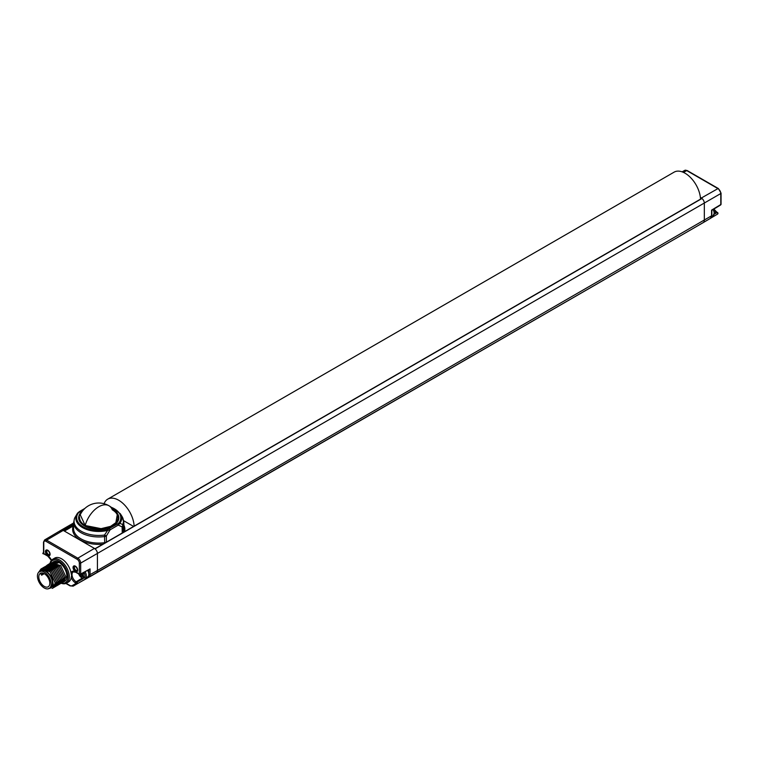 <?xml version="1.0" encoding="UTF-8"?>
<svg xmlns="http://www.w3.org/2000/svg" width="759" height="759" viewBox="0 0 759 759"><rect width="100%" height="100%" fill="white"/><g stroke="black" fill="none" stroke-linecap="round" stroke-linejoin="round"><path stroke-width="1.14" d="M61.232 583.273A13.776 7.96 -120 0 0 66.422 583.187L68.424 582.058A13.804 7.97 -120 0 0 71.213 577.352L71.64 575.531L71.033 572.789A6.784 3.918 60 0 1 75.511 571.821L79.344 574.041A0.939 0.541 0 0 0 80.672 574.041L80.672 563.093A4.023 2.324 -120 0 0 77.826 558.169L94.429 548.415A4.222 2.438 60 0 1 97.418 553.596L97.418 570.474L97.418 553.596A4.222 2.438 -120 0 0 95.084 548.88L94.837 548.823M96.251 573.054A5.636 3.254 -120 0 0 97.418 570.474A5.636 3.254 60 0 1 96.251 573.054L89.951 576.688A5.636 3.254 -120 0 0 89.951 576.688L89.951 576.688A5.636 3.254 60 0 1 89.941 576.698A5.636 3.254 60 0 1 89.923 576.707L703.157 222.662A5.636 3.254 -120 0 0 703.166 222.653A5.636 3.254 -120 0 0 704.324 220.082A5.636 3.254 60 0 1 703.157 222.662L88.898 577.191A0.939 0.768 -120 0 1 87.797 576.812M62.893 530.588L62.57 530.105A4.222 2.438 -120 0 0 61.109 530.19A4.222 2.438 -120 0 0 60.236 532.125M64.259 530.996L73.623 525.598M720.775 192.767A0.939 0.541 180 0 1 720.784 193.536L720.784 204.55L711.562 210.139L711.562 215.822A5.541 3.197 60 0 1 710.433 218.355L696.857 226.296A5.636 3.254 60 0 1 696.838 226.305A5.636 3.254 -120 0 0 696.857 226.296L77.333 583.737A0.939 0.512 -119.4 0 0 76.858 582.162L76.156 581.764A0.939 0.541 -60 0 0 75.511 582.903A6.784 3.918 60 0 1 71.213 577.352M95.036 548.833L701.99 198.488A4.222 2.438 60 0 1 704.324 203.203L704.324 220.082L704.324 203.203A4.222 2.438 -120 0 0 701.335 198.023L700.386 197.482M94.429 548.415L63.225 530.399L73.642 524.384M73.68 522.932L61.109 530.19A4.222 2.438 60 0 1 63.225 530.399L46.622 540.152A4.023 2.324 -120 0 0 44.591 539.962L43.51 542.173L43.51 553.121A0.939 0.541 0 0 0 43.785 553.501A0.939 0.541 120 0 0 43.975 553.937L47.817 556.148L51.384 560.408M71.033 572.789A13.804 7.97 -120 0 0 64.135 560.683A13.804 7.97 -120 0 0 54.62 558.15L52.637 559.317A13.776 7.96 -120 0 0 49.961 563.804M47.76 550.228L47.76 550.228A3.283 1.897 60 0 1 50.085 554.25A3.283 1.897 60 0 1 47.76 555.597A3.283 1.897 60 0 1 45.436 551.565A3.283 1.897 60 0 1 47.76 550.228L47.76 550.228M75.369 566.157L75.369 566.157A3.283 1.897 60 0 1 77.693 570.189A3.283 1.897 60 0 1 75.369 571.527A3.283 1.897 60 0 1 73.044 567.504A3.283 1.897 60 0 1 75.369 566.157L75.369 566.157M66.422 583.187A13.776 7.96 -120 0 0 69.316 576.849A13.776 7.96 -120 0 0 63.272 562.96A13.776 7.96 -120 0 0 52.637 559.317M61.441 583.13A12.837 7.41 -120 0 0 67.978 576.849A12.837 7.41 -120 0 0 60.198 561.983A12.837 7.41 -120 0 0 50.198 563.633M51.147 563.159L51.745 562.742L60.701 565.635L65.843 576.812L63.671 581.868L64.543 581.375A11.271 6.508 -120 0 0 66.877 576.214A11.271 6.508 -120 0 0 61.953 564.876A11.271 6.508 -120 0 0 53.272 561.85A11.271 6.508 -120 0 0 53.177 561.916M41.849 568.519L42.447 568.102L51.346 570.948L56.545 582.172L53.718 587.532M54.401 587.219L55.663 586.052L56.621 582.134L51.479 570.967L42.447 568.102M53.045 588.007L55.217 582.94L50.047 571.745L41.195 568.823L50.122 571.698L55.293 582.903L53.13 587.959L52.105 588.386M41.119 568.87L38.946 571.85M55.701 586.47L57.95 581.366L52.751 570.142L43.851 567.296L52.732 570.237L57.874 581.413L56.916 585.331L55.046 586.764M43.178 567.751L43.775 567.334M44.506 566.992L45.104 566.575L54.003 569.421L59.202 580.644L56.375 586.005M57.067 585.682L59.278 580.597L54.136 569.43L45.104 566.575M45.834 566.223L46.432 565.806L55.388 568.709L60.53 579.876L57.703 585.236M58.386 584.923L60.606 579.829L55.407 568.605L46.47 565.787M59.733 584.145L61.934 579.06L56.792 567.893L47.798 565.009M47.162 565.455L47.76 565.038L56.659 567.884L61.858 579.108L59.022 584.468M52.475 562.391L58.87 562.428L57.618 563.159L51.745 562.742M49.819 563.918L50.417 563.501L59.316 566.347L64.515 577.58L61.678 582.931M62.38 582.618L64.591 577.533L59.449 566.366L50.417 563.501M48.491 564.687L49.088 564.269L58.045 567.172L63.187 578.339L60.35 583.699M61.052 583.386L63.263 578.301L58.064 567.077L49.126 564.25M38.861 572.058L44.715 569.848L51.925 576.793L53.547 586.195L48.007 588.87M49.259 588.405L52.286 586.593L48.159 588.842M52.713 582.912A9.089 5.247 60 0 1 52.314 584.961M39.515 571.584A10.038 5.797 60 0 1 45.692 571.119A10.038 5.797 60 0 1 52.722 583.301A10.038 5.797 60 0 1 52.722 583.377A10.038 5.797 60 0 1 49.534 588.377M52.286 586.593A10.332 5.968 -120 0 0 48.642 573.339A10.332 5.968 -120 0 0 38.975 571.954M44.05 570.645A9.089 5.247 60 0 1 46.024 571.328M46.726 565.645A0.939 0.939 0 0 1 47.086 565.227A0.939 0.55 57.6 0 1 47.485 565.208M77.171 559.317A0.939 0.541 -60 0 1 77.826 558.169L46.622 540.152A0.939 0.541 -60 0 0 45.957 541.3L77.171 559.317A3.083 1.784 -120 0 1 79.344 563.093L79.344 574.041A0.939 0.541 120 0 0 79.999 574.43A0.939 0.55 61.3 0 0 80.463 574.478L90.046 568.908L90.046 574.658L97.418 570.474L711.562 215.822A0.939 0.541 180 0 0 711.838 215.442L710.433 218.355A5.541 3.197 60 0 1 710.415 218.364L703.185 222.643M90.046 568.908L80.672 574.041A0.939 0.55 61.3 0 1 80.463 574.478A0.939 0.939 0 0 1 79.543 574.468L75.701 572.248L73.272 571.897A5.844 3.378 -120 0 0 72.333 576.574A5.844 3.378 -120 0 0 76.156 581.764L82.048 578.235M88.803 574.696A0.939 0.541 180 0 0 90.046 574.658A5.541 3.197 60 0 1 88.898 577.191L86.905 578.349L86.232 577.646M66.185 583.31L69.875 585.445A4.488 2.59 -120 0 0 72.114 585.663L76.204 583.301A0.939 0.541 -60 0 1 76.858 582.162L83.129 578.633M63.671 581.868L63.006 582.172M49.724 554.449A2.334 1.347 60 0 1 49.62 554.525A2.334 1.347 60 0 1 48.434 554.421A2.334 1.347 60 0 1 46.916 552.353A2.334 1.347 60 0 1 47.286 550.493A2.334 1.347 60 0 1 47.409 550.436M77.323 570.389A2.334 1.347 60 0 1 77.219 570.464A2.334 1.347 60 0 1 76.042 570.36A2.334 1.347 60 0 1 74.515 568.292A2.334 1.347 60 0 1 74.885 566.432A2.334 1.347 60 0 1 75.008 566.375M75.369 566.546A2.818 1.622 60 0 1 77.209 569.032A2.818 1.622 60 0 1 76.773 571.28A2.818 1.622 60 0 1 75.369 571.148A2.818 1.622 60 0 1 73.528 568.662A2.818 1.622 60 0 1 73.955 566.404A2.818 1.622 60 0 1 75.369 566.546M47.76 550.607A2.818 1.622 60 0 1 49.601 553.093A2.818 1.622 60 0 1 49.174 555.351A2.818 1.622 60 0 1 47.76 555.209A2.818 1.622 60 0 1 45.919 552.723A2.818 1.622 60 0 1 46.356 550.474A2.818 1.622 60 0 1 47.76 550.607M44.506 570.796A8.823 5.095 60 0 1 45.995 571.309M52.409 584.496A8.823 5.095 -120 0 0 52.713 582.94M49.155 588.462L50.483 587.694A9.715 5.607 -120 0 0 51.973 579.904A9.715 5.607 -120 0 0 45.625 571.347A9.715 5.607 60 0 0 40.768 570.863L39.44 571.631A9.715 5.607 60 0 1 44.297 572.106A9.715 5.607 -120 0 1 50.644 580.673A9.715 5.607 -120 0 1 49.155 588.462A9.715 5.607 -120 0 1 44.297 587.978A9.715 5.607 60 0 1 37.95 579.421A9.715 5.607 60 0 1 39.44 571.631M44.297 586.413A7.799 4.497 -120 0 0 48.196 586.792A7.799 4.497 -120 0 0 49.392 580.55A7.799 4.497 -120 0 0 44.297 573.681A7.799 4.497 60 0 0 40.398 573.292A7.799 4.497 60 0 0 39.212 579.544A7.799 4.497 60 0 0 44.297 586.413M40.749 573.13A7.799 4.497 -120 0 0 40.54 573.311L41.631 575.189L42.76 574.535L41.83 572.931M44.269 573.662L42.76 574.535M717.521 214.123A0.939 0.768 -120 0 0 717.701 212.937A0.939 0.541 120 0 0 717.046 212.548L714.238 214.209M720.784 204.55A0.939 0.541 58.7 0 1 720.595 204.977A0.939 0.939 0 0 0 721.05 204.171A0.939 0.541 0 0 1 720.784 204.55M714.428 213.146L716.287 212.112A0.939 0.541 120 0 1 716.743 212.074L717.502 212.511A0.939 0.939 0 0 1 717.511 214.133L710.718 218.156L717.511 214.133A0.939 0.569 -120.6 0 0 717.046 212.548L716.287 212.112A5.749 3.321 60 0 1 713.526 209.275M700.519 199.133A21.878 12.628 -120 0 0 690.633 177.634A21.878 12.628 -120 0 0 674.125 172.141L107.731 499.147A21.878 12.628 -120 0 0 104.078 503.72M134.125 526.139A21.878 12.628 -120 0 0 124.239 504.64A21.878 12.628 -120 0 0 107.731 499.147M118.366 519.241A19.725 11.385 0 0 0 117.939 517.771M79.126 519.241A19.725 11.385 180 0 1 79.562 517.771M112.825 526.072A19.725 11.385 0 0 0 118.47 518.093A19.725 11.385 0 0 0 116.193 512.79M82.655 510.835A20.095 11.603 0 0 0 84.534 525.987A20.095 11.603 0 0 0 112.958 525.987A20.095 11.603 0 0 0 114.837 510.835M81.298 512.79A19.725 11.385 0 0 0 79.031 518.093A19.725 11.385 0 0 0 84.676 526.072M106.374 542.163L106.364 535.977L104.495 535.057L107.645 530.418L110.121 529.801L118.252 525.105L119.865 523.359L122.749 524.516A3.757 3.036 125.3 0 1 122.123 526.879A3.757 2.144 -1.1 0 0 123.119 525.854L123.233 531.945L122.294 532.97M84.097 509.185L78.405 512.837A22.068 12.742 0 0 0 83.139 526.793A22.068 12.742 0 0 0 107.313 529.535L117.588 523.966A0.939 0.541 60 0 1 118.252 525.105L122.123 526.879L122.237 532.97M77.086 513.9L74.752 517.856A24.686 14.25 0 0 0 104.495 535.057A3.757 0.712 82.1 0 1 104.581 536.556A3.757 2.116 -0.6 0 0 106.364 535.977L110.121 529.801A0.939 0.541 60 0 0 109.457 528.662M64.43 531.091L73.614 525.75M106.431 542.097L104.657 542.676L104.581 536.556A25.056 14.468 0 0 1 73.689 522.306L73.557 528.359A25.189 14.544 180 0 0 104.657 542.676L104.685 543.14M133.593 526.452L123.651 520.712M117.389 520.276L117.759 521.12M108.973 505.75A20.455 20.455 0 0 1 117.256 514.763L115.861 522.657L110.615 526.357L101.089 528.653L85.188 525.494A19.174 11.072 -0 0 0 106.317 527.837A19.174 11.072 -0 0 0 117.92 517.372A19.174 11.072 -0 0 0 112.313 509.83A20.455 11.812 120 0 0 108.973 505.75A20.455 11.812 120 0 0 98.746 506.765A20.455 11.812 120 0 0 85.188 525.494L80.236 514.763A20.455 20.455 0 0 1 108.973 505.75A20.455 11.812 -60 0 0 98.746 506.765A20.455 11.812 -60 0 0 85.188 525.494A19.174 11.072 0 0 1 79.572 517.372L79.439 520.408M78.452 573.842L85.15 578.349L87.646 576.906A5.674 3.273 -120 0 0 88.822 574.316A5.674 3.273 -120 0 0 87.721 570.502M80.52 574.449L81.63 576.555L82.38 575.521L83.68 576.28L83.035 574.639L83.68 573.747L82.769 573.216M82.38 575.521L83.196 575.056M80.9 574.667L81.915 574.089L82.456 575.483M62.57 530.105L73.661 523.701M683.508 172.416L686.734 170.585A0.939 0.541 120 0 1 687.189 170.547L684.732 170.386A4.023 2.324 60 0 1 686.734 170.585L717.938 188.612A4.023 2.324 60 0 1 720.784 193.536L80.672 563.093A0.939 0.541 0 0 1 79.344 563.093M701.99 198.488L95.084 548.88M43.775 552.742A0.939 0.541 0 0 0 43.975 553.937M45.957 541.3A3.083 1.784 -120 0 0 43.785 542.562L43.785 553.501L47.618 555.721A6.784 3.918 60 0 1 51.508 560.256M86.905 578.349L77.333 583.737A0.939 0.768 -120 0 1 76.204 583.301L75.511 582.903M56.213 584.971L56.916 585.331M88.718 569.952L88.727 573.254M49.401 564.098L49.98 563.738M69.875 585.445A0.939 0.541 120 0 0 70.065 585.872L73.234 586.109A5.427 3.131 -120 0 0 73.243 586.1L696.857 226.296M72.114 585.663A0.939 0.768 60 0 0 73.243 586.1M718.593 188.991A0.939 0.541 120 0 0 717.938 188.612L701.335 198.023M117.588 523.966L119.087 522.733A22.068 12.742 0 0 0 111.279 507.297M119.087 522.733A0.939 0.702 36.1 0 1 119.865 523.359A22.922 13.235 0 0 0 120.283 513.691L110.634 506.822M79.913 511.604A0.939 0.541 -120 0 0 79.439 511.557L77.646 513.056A0.939 0.702 -143.9 0 0 77.627 513.084A22.922 13.235 0 0 0 77.209 513.691A22.922 13.235 0 0 0 82.949 527.809A22.922 13.235 0 0 0 107.645 530.418L107.313 529.535M78.405 512.837A0.939 0.702 -143.9 0 0 77.646 513.056L74.743 517.866A3.757 3.757 0 0 0 74.562 518.236A3.757 2.979 22.5 0 1 74.743 517.885M123.366 532.353A0.939 0.75 22.7 0 1 123.233 531.945A25.189 14.544 180 0 0 123.935 528.359L123.802 522.306A25.056 14.468 0 0 1 123.119 525.854A3.757 2.979 -157.5 0 0 122.749 524.516A24.686 14.25 0 0 0 121.943 516.329L120.283 513.691M123.869 525.133A26.129 15.085 180 0 1 124.542 531.67M102.873 544.184A26.129 15.085 180 0 1 73.253 525.996M85.15 578.349A5.674 3.273 -120 0 0 86.317 575.749A5.674 3.273 -120 0 0 85.198 571.888M78.699 573.984A4.725 2.723 -120 0 0 82.456 578.035A4.725 2.723 -120 0 0 84.97 575.749A4.725 2.723 -120 0 0 84.031 572.523M713.09 209.541A5.674 3.273 60 0 1 714.153 213.279A5.674 3.273 60 0 1 712.976 215.879L711.686 216.619M701.743 198.431L94.941 548.766M65.872 583.453L70.065 585.872M44.591 539.962L61.1 530.199M47.086 565.227L50.047 563.339M716.743 212.074L713.849 209.076M687.189 170.547L718.403 188.564L721.05 193.156L721.05 204.171M720.595 204.977L711.838 210.3L711.838 215.442M684.732 170.386L682.123 171.857M84.904 508.407L79.439 511.557M74.562 518.236L73.689 522.306M123.802 522.306L121.943 516.329M117.92 517.372L118.053 520.408M713.441 209.323L714.428 212.89L712.976 215.879"/></g></svg>
